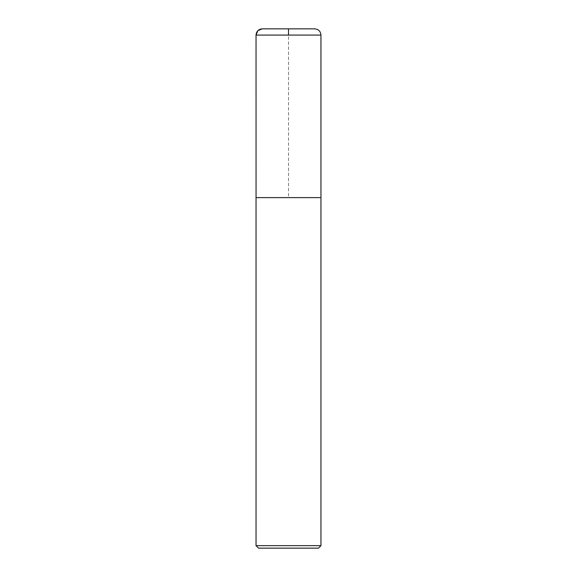 <?xml version="1.0" encoding="UTF-8"?>
<svg xmlns="http://www.w3.org/2000/svg" width="577" height="577" viewBox="0 0 577 577"><rect width="100%" height="100%" fill="white"/><g stroke="black" fill="none" stroke-linecap="round" stroke-linejoin="round"><path stroke-width="0.43" stroke-dasharray="2.88 2.16" d="M318.461 548.15L258.539 548.15M320.956 545.654L256.044 545.654M320.956 197.622L256.044 197.622L320.942 197.622L256.058 197.622L320.942 197.622L256.058 197.622L288.5 197.622L288.5 35.082M320.956 35.082L256.044 35.082"/><path stroke-width="0.87" d="M320.956 545.654L256.044 545.654L258.539 548.15L318.461 548.15L320.956 545.654L320.956 35.082C320.588 31.295 318.511 29.218 314.725 28.85L262.275 28.85L314.725 28.85M256.044 545.654L256.044 197.622L320.956 197.622M288.5 35.082L288.5 28.85L262.275 28.85L257.869 30.675L256.044 35.082L256.058 197.622L256.044 35.082C256.412 31.295 258.489 29.218 262.275 28.85M256.044 35.082L320.956 35.082"/></g></svg>
